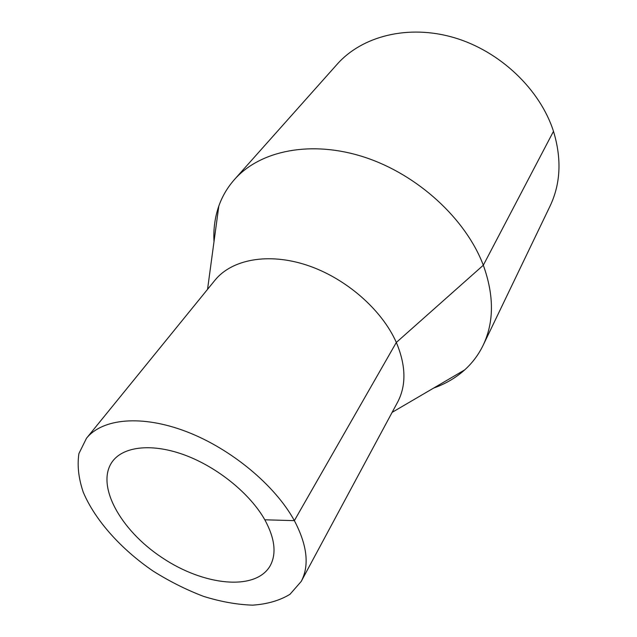 <?xml version="1.0" encoding="UTF-8"?>
<svg xmlns="http://www.w3.org/2000/svg" width="637" height="637" viewBox="0 0 637 637"><rect width="100%" height="100%" fill="white"/><g stroke="black" fill="none" stroke-linecap="round" stroke-linejoin="round"><path stroke-width="0.96" d="M433.678 388.052C445.454 383.896 455.774 377.86 464.636 369.938C472.351 362.986 478.514 354.769 483.133 345.278C494.137 322.179 494.193 295.496 483.316 265.223C465.878 218.977 417.737 174.602 364.571 157.22C311.35 139.782 260.039 150.475 234.464 179.523C227.481 187.429 222.257 196.284 218.81 206.077C214.916 217.305 213.315 229.153 214 241.63M483.133 345.278L550.034 206.133C560.671 183.743 561.826 158.804 553.489 131.318C540.057 89.387 500.029 51.167 454.149 37.655C408.221 24.126 362.023 36.086 337.156 64.233L234.464 179.523M301.213 581.438L397.647 402.09C406.43 385.353 405.992 365.479 396.325 342.459C381.85 309.55 345.501 277.891 306.811 265.143C268.089 252.371 231.701 259.426 214.916 280.28L86.465 438.296L78.916 453.576C77.101 465.464 78.55 478.347 83.264 492.234C95.176 520.341 121.038 549.134 153.063 571.039C169.506 581.374 186.37 589.83 203.657 596.407C220.84 601.742 237.171 604.656 252.658 605.15C267.285 604.155 279.739 600.532 290.01 594.281L301.213 581.438C309.566 565.537 307.281 545.264 294.358 520.636C275.112 485.33 231.024 448.671 186.426 431.623C141.78 414.52 102.35 418.461 86.465 438.296M264.817 519.8C250.237 493.93 217.934 467.534 185.478 455.328C152.991 443.097 124.175 446.099 112.765 461.045C94.953 484.375 120.075 529.968 162.013 557.614C203.657 585.69 255.413 591.335 270.096 565.919C276.713 553.872 274.953 538.496 264.817 519.8L294.358 520.636L396.325 342.459L483.316 265.223L553.489 131.318M392.113 412.37L464.636 369.938M207.551 289.349L218.81 206.077"/></g></svg>
